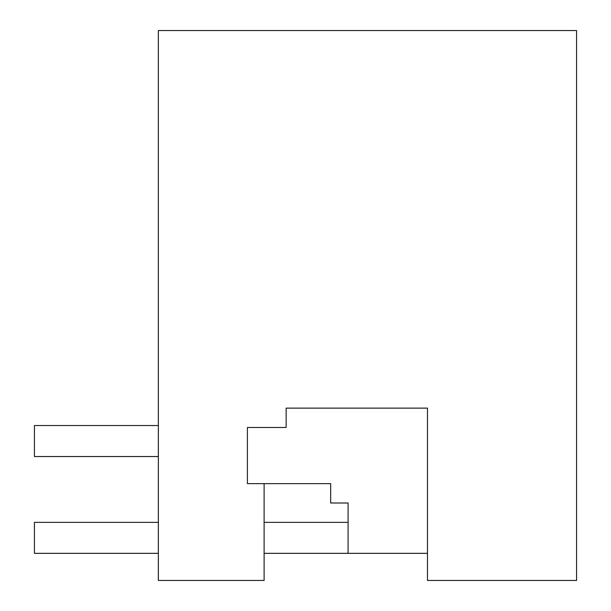 <?xml version="1.0" encoding="UTF-8"?>
<svg xmlns="http://www.w3.org/2000/svg" width="611" height="611" viewBox="0 0 611 611"><rect width="100%" height="100%" fill="white"/><g stroke="black" fill="none" stroke-linecap="round" stroke-linejoin="round"><path stroke-width="0.92" d="M330.673 483.637L264.105 483.637L264.105 580.45L158.341 580.45L158.341 30.55L576.578 30.55L576.578 580.45L427.486 580.45L427.486 408.125L286.139 408.125L286.139 427.486L247.409 427.486L247.409 483.637L330.673 483.637L330.673 502.998L348.094 502.998L348.094 553.345L427.486 553.345L264.105 553.345M158.341 456.532L34.422 456.532L34.422 425.546L158.341 425.546M158.341 522.359L34.422 522.359L34.422 553.345L158.341 553.345M348.094 522.359L264.105 522.359"/></g></svg>
